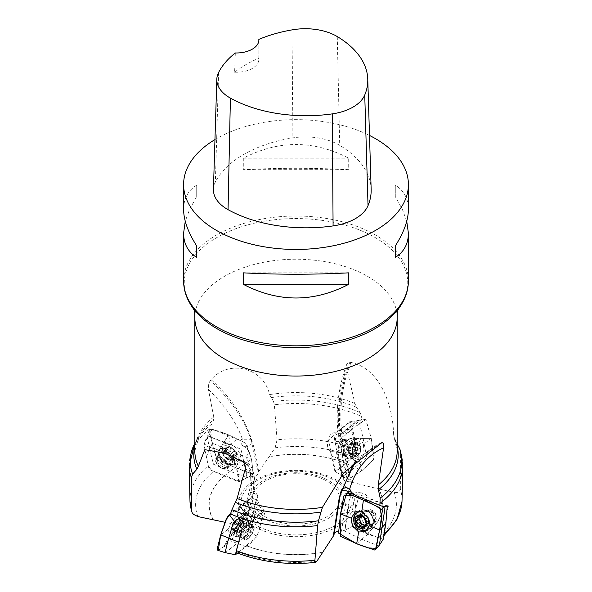 <?xml version="1.0" encoding="UTF-8"?>
<svg xmlns="http://www.w3.org/2000/svg" width="592" height="592" viewBox="0 0 592 592"><rect width="100%" height="100%" fill="white"/><g stroke="black" fill="none" stroke-linecap="round" stroke-linejoin="round"><path stroke-width="0.44" stroke-dasharray="2.96 2.22" d="M384.208 534.006A106.035 61.22 180 0 1 383.646 534.48L387.982 507.129M394.191 492.411A100.396 57.964 180 0 1 378.288 537.684L367.403 533.192A87.017 50.239 0 0 0 378.784 488.999L394.191 492.411C397.646 493.084 399.689 491.982 400.333 489.103A106.035 61.22 180 0 1 402.027 500.832M400.333 489.103L400.614 452.665A106.834 61.679 180 0 1 402.826 465.985M378.288 537.684L380.567 537.95L381.907 537.388L383.646 534.48M367.403 533.192L352.506 526.325L344.995 530.143L348.769 505.672L355.666 505.857L352.203 526.473M341.562 475.554L336.286 451.948L330.44 451.526L334.857 471.269L341.562 475.554L343.597 477.544L343.323 478.935L344.655 480.637L346.15 481.385L350.301 481.903L378.517 488.933A86.795 50.113 180 0 1 367.225 533.111M334.857 471.269L353.653 456.854L355.651 452.991L355.681 449.424L349.591 421.815L335.775 432.974L341.651 433.285L357.02 420.875L349.591 421.815M247.005 477.529L243.231 459.155L236.334 466.089L239.494 481.459L247.005 477.529L250.52 476.323C255.537 476.553 258.045 475.265 258.053 472.46L269.079 456.839A86.795 50.113 180 0 1 345.602 463.351M250.52 476.323L246.376 456.158C250.179 452.451 248.899 448.951 242.528 445.665A5.624 4.048 -11.6 0 0 242.935 445.85A5.624 4.048 -11.6 0 0 249.04 445.376A5.624 4.048 -11.6 0 0 251.615 441.055L258.119 472.705L251.304 440.056M239.494 481.459L213.505 471.188L210.567 469.123L208.354 465.564L203.84 444.081L223.169 452.059L229.985 445.043L208.48 436.171L203.84 444.081M250.438 532.119L255.714 512.879L261.56 520.42L257.143 536.515L250.438 532.119L248.403 530.062C249.025 527.035 246.783 525.592 241.699 525.726L225.256 522.336M255.714 512.879L254.205 508.942L248.403 530.062L254.701 507.448L255.751 501.394L256.795 499.796L250.978 497.731A5.365 1.732 -56.5 0 1 252.629 495.215L253.776 492.966C256.343 485.521 254.508 465.312 246.738 462.803L242.187 461.138M257.143 536.515L238.487 551.988L236.622 552.713M344.995 530.143L341.48 531.276L338.513 531.098M334.251 533.214L333.947 535.168M397.165 444.148L394.605 439.405L393.658 435.727C393.095 404.869 379.968 368.461 351.026 362.452L348.777 362.311L346.964 363.806L346.653 368.061A89.925 53.931 99.3 0 0 339.371 433.314L338.942 433.351A5.624 5.624 0 0 0 334.628 440.078A5.624 2.509 -12.6 0 0 341.532 441.07L338.232 434.609L338.942 433.351M357.02 420.875L362.119 418.855L360.069 412.528L356.465 407.266L354.904 403.492L346.653 368.061M360.069 412.528A105.79 61.08 0 0 0 273.541 401.443L269.582 394.598C263.625 367.499 228.564 358.922 211.107 379.694L209.76 381.537L208.665 384.571L208.421 389.381A89.925 45.503 40.9 0 1 242.387 439.227L250.742 439.234C244.755 420.024 231.287 400.481 210.33 380.612M208.48 436.171L212.143 429.096L211.818 424.138L213.586 419.943L213.749 416.975L208.421 389.381M400.044 449.602L400.614 452.665M189.973 500.832A106.035 61.22 180 0 1 208.354 465.564M345.728 463.255A87.017 50.239 0 0 0 269.182 456.684L275.095 447.789L277.086 439.789A106.035 61.22 180 0 1 355.681 449.424M277.086 439.789L274.348 404.773A106.834 61.679 180 0 1 361.645 416.509M273.541 401.443L274.348 404.773M214.963 139.571A112.406 64.898 180 0 1 369.504 135.45M183.594 209.339C183.683 198.623 188.056 190.543 196.714 185.096L196.714 196.566L189.669 209.279L185.259 221.26M406.741 221.26L402.331 209.279L395.286 196.566L395.286 185.096C403.944 190.543 408.317 198.623 408.406 209.339M348.71 169.675C313.568 167.839 278.432 167.839 243.29 169.675L243.29 158.205C278.432 139.986 313.568 139.986 348.71 158.205L348.71 169.675L243.29 169.675M213.431 189.307A47.774 27.58 180 0 1 215.37 182.003A112.406 64.898 180 0 1 292.093 137.988A47.774 27.58 180 0 1 339.712 145.351A112.406 64.898 180 0 1 371.154 189.233M258.845 40.611L258.8 58.275A109.616 63.285 0 0 0 234.617 72.209L235.32 52.962M234.617 72.209A22.481 12.98 0 0 0 258.867 59.267A22.481 12.98 0 0 0 258.8 58.275M243.29 158.205L348.71 158.205M395.286 196.566L395.286 185.096M348.71 272.845L243.29 272.845M196.714 185.096L196.714 196.566M349.813 362.223C340.333 387.59 337.344 413.179 340.837 438.99M350.301 481.903L341.532 441.07M362.119 418.855L344.537 433.048L341.022 434.18A5.365 3.219 99.3 0 0 339.371 433.314M343.597 477.544L337.795 451.637L336.286 451.948M341.266 441.07A7.023 4.211 99.3 0 0 338.335 448.573A7.023 4.211 99.3 0 0 341.503 454.138A7.023 4.211 99.3 0 0 344.011 453.339A7.023 4.211 99.3 0 0 346.949 445.835A7.023 4.211 99.3 0 0 343.782 440.27A7.023 4.211 99.3 0 0 341.266 441.07M330.44 451.526C324.564 447.715 328.064 432.123 334.643 432.782L335.775 432.974M335.99 437.88A5.624 2.509 -12.6 0 0 335.679 438.117A5.624 2.509 -12.6 0 0 334.628 440.078L335.523 444.074L335.242 440.522L335.99 437.88L341.022 434.18M337.795 451.637L337.018 450.423L335.523 444.074M341.651 433.285L344.537 433.048M357.768 455.596A7.023 4.211 -80.7 0 1 352.166 449.254A7.023 4.211 -80.7 0 1 359.24 443.541A7.023 4.211 -80.7 0 1 357.768 455.596M347.785 450.053L352.373 450.808L352.477 452.621A6.727 4.033 -80.7 0 1 353.298 445.961A6.727 4.033 -80.7 0 1 357.205 442.801A6.727 4.033 -80.7 0 1 360.306 446.309A6.727 4.033 -80.7 0 1 359.485 452.969A6.727 4.033 -80.7 0 1 355.57 456.129A6.727 4.033 -80.7 0 1 352.477 452.621L352.987 453.546L349.421 453.006A5.15 3.093 -80.7 0 1 348.407 448.507L347.785 450.053L348.399 452.791M348.059 439.937A9.694 5.816 -80.7 0 1 348.888 439.375A9.694 5.816 -80.7 0 1 351.53 438.842A9.694 5.816 -80.7 0 1 355.903 446.516A9.694 5.816 -80.7 0 1 351.848 456.876A9.694 5.816 -80.7 0 1 348.385 457.971A9.694 5.816 -80.7 0 1 346.054 456.624A9.694 5.816 -80.7 0 1 344.122 448.151A9.694 5.816 -80.7 0 1 348.059 439.937M356.954 457.712A9.694 5.816 -80.7 0 1 353.491 458.815A9.694 5.816 -80.7 0 1 349.324 448.299A9.694 5.816 -80.7 0 1 356.636 439.678A9.694 5.816 -80.7 0 1 361.009 447.411A9.694 5.816 -80.7 0 1 360.106 452.88A9.694 5.816 -80.7 0 1 356.954 457.712M348.17 446.923L352.758 447.67L354.031 445.029L349.31 444.178L348.17 446.923L348.407 448.507A5.15 3.093 99.3 0 1 350.501 444.163A5.15 3.093 -80.7 0 1 353.602 444.318A5.15 3.093 -80.7 0 1 354.608 448.817A5.15 3.093 -80.7 0 1 352.514 453.161A5.15 3.093 -80.7 0 1 349.421 453.006L350.568 455.315L352.514 453.161L353.705 453.146L354.845 450.401L354.608 448.817L355.23 447.271L354.815 444.451L353.602 444.318L352.455 442.009L350.501 444.163L349.443 444.274M351.278 442.794L355.866 443.549L357.205 442.801L357.753 443.645L353.165 442.89M351.278 442.905L355.814 443.652L354.083 445.199L349.709 444.474M348.229 446.967L352.765 447.715L352.388 450.756L347.852 450.009M355.23 447.271L359.818 448.026L360.306 446.309L359.211 445.288L359.64 445.258M353.143 443.001L357.679 443.741L357.768 444.999L358.87 445.413L354.556 444.599M355.163 447.315L359.699 448.063L358.759 449.802L359.485 452.969L358.16 453.798L353.579 453.043M351.737 454.53L356.325 455.285L355.57 456.129L354.438 455.189L349.85 454.434M353.528 452.976L358.064 453.724L356.68 453.849L356.28 455.167L351.744 454.419M349.872 454.323L354.408 455.07L353.135 453.331L348.821 452.621M359.433 451.156L354.845 450.401M359.211 445.288L354.623 444.533M251.363 440.204A5.624 5.624 0 0 1 251.615 441.055A5.624 4.048 -11.6 0 0 251.445 440.507L250.742 439.234M212.143 429.096L236.733 439.242L240.966 439.96A5.365 2.716 40.9 0 1 242.387 439.227M236.334 466.089L243.231 459.155M219.195 458.104A7.023 3.552 40.9 0 1 225.596 462.485A7.023 3.552 40.9 0 1 226.795 467.895A7.023 3.552 40.9 0 1 222.466 468.072A7.023 3.552 40.9 0 1 216.916 463.484A7.023 3.552 40.9 0 1 216.176 458.696A7.023 3.552 40.9 0 1 219.195 458.104M236.578 465.874C241.188 462.026 229.274 449.75 223.169 452.059M229.985 445.043L236.733 439.242M242.528 445.665L240.863 442.957L240.966 439.96M232.301 456.721A7.023 3.552 -139.1 0 0 235.779 451.6A7.023 3.552 -139.1 0 0 225.878 447.508A7.023 3.552 -139.1 0 0 232.301 456.721M232.382 456.883L235.668 453.095L236.785 454.197A6.727 3.404 -139.1 0 0 233.241 449.113A6.727 3.404 -139.1 0 0 227.772 446.856A6.727 3.404 -139.1 0 0 225.848 449.683A6.727 3.404 -139.1 0 0 229.393 454.774A6.727 3.404 -139.1 0 0 234.869 457.031A6.727 3.404 -139.1 0 0 236.785 454.197L232.826 459.007L231.82 459.222A5.15 2.605 -139.1 0 0 231.095 455.722L232.382 456.883L233.218 458.978L232.826 459.007M225.36 450.667A9.694 4.906 -139.1 0 0 219.388 450.912A9.694 4.906 -139.1 0 0 218.729 452.54A9.694 4.906 -139.1 0 0 228.068 463.847A9.694 4.906 -139.1 0 0 232.523 464.483A9.694 4.906 -139.1 0 0 234.047 463.603A9.694 4.906 -139.1 0 0 233.019 457.002A9.694 4.906 -139.1 0 0 225.36 450.667M231.724 459.629A9.694 4.906 -139.1 0 0 237.695 459.385A9.694 4.906 -139.1 0 0 237.621 454.456A9.694 4.906 -139.1 0 0 227.927 446.065A9.694 4.906 -139.1 0 0 223.036 446.694A9.694 4.906 -139.1 0 0 224.065 453.302A9.694 4.906 -139.1 0 0 231.724 459.629M230.717 454.493L233.995 450.704L233.241 449.113L231.568 448.729L228.312 452.473L230.732 454.478L231.095 455.722A5.15 2.605 40.9 0 0 227.106 452.473A5.15 2.605 -139.1 0 0 223.835 452.725A5.15 2.605 -139.1 0 0 224.553 456.225A5.15 2.605 -139.1 0 0 228.549 459.473A5.15 2.605 -139.1 0 0 231.82 459.222L231.96 460.835L227.343 459.473L224.923 457.468L224.553 456.225L223.265 455.063L222.437 452.969L223.835 452.725L223.695 451.111L228.29 452.517M225.722 451.452L229 447.663L227.224 447.056M225.774 451.541L229.015 447.789L231.509 448.825L228.246 452.606M233.921 450.786L230.673 454.538L233.921 450.786L235.542 453.102L232.293 456.854M227.772 446.856L223.732 451.607M225.848 449.683L226.107 449.15L226.551 451.274L223.265 455.063M223.798 451.689L227.039 447.944L222.925 452.984M223.776 452.799L226.758 449.358L226.166 449.232M223.354 455.093L226.603 451.348L228.216 453.672L230.643 455.648L227.365 459.436M229.933 460.495L233.211 456.706L234.869 457.031L235.202 456.55L231.923 460.339M227.387 459.377L230.628 455.625L233.122 456.661L229.881 460.406M234.869 457.031L235.202 456.55M236.785 454.197L236.104 455.226M232.73 458.963L235.971 455.218L234.854 455.707L235.098 456.506L231.857 460.258M226.107 449.15L222.829 452.939M241.699 525.726L250.468 492.522L251.163 491.256L252.451 490.864L253.346 491.271L253.776 492.966M229.881 515.676L247.463 501.483L250.978 497.731M242.409 528.227L256.225 517.075L250.349 509.512L234.98 521.929M247.989 538.246A7.023 2.264 -56.5 0 1 245.48 539.105A7.023 2.264 -56.5 0 1 247.471 531.993A7.023 2.264 -56.5 0 1 253.235 527.383A7.023 2.264 -56.5 0 1 252.599 532.134A7.023 2.264 -56.5 0 1 247.989 538.246M261.56 520.42C264.158 515.958 265.09 512.894 264.358 511.214C262.811 510.001 260.103 511.954 256.225 517.075M254.205 508.942L254.701 507.448M250.349 509.512L247.463 501.483M234.232 529.152A7.023 2.264 123.5 0 0 239.664 520.96A7.023 2.264 123.5 0 0 237.155 519.014A7.023 2.264 123.5 0 0 231.487 527.583A7.023 2.264 123.5 0 0 234.232 529.152M244.215 523.506L239.627 520.472L239.523 520.997A6.727 2.168 123.5 0 0 239.671 520.331A6.727 2.168 123.5 0 0 238.702 518.429A6.727 2.168 123.5 0 0 234.795 521.589A6.727 2.168 123.5 0 0 231.694 527.309A6.727 2.168 123.5 0 0 232.515 529.877A6.727 2.168 123.5 0 0 233.677 529.389A6.727 2.168 123.5 0 0 236.43 526.717A6.727 2.168 123.5 0 0 239.523 520.997L239.013 522.706L243.601 525.74L242.579 527.117A5.15 1.658 123.5 0 0 243.601 524.453A5.15 1.658 123.5 0 0 243.593 523.454L244.429 523.424L243.601 525.74M243.941 521.508A9.694 3.123 123.5 0 0 237.577 529.944A9.694 3.123 123.5 0 0 236.696 536.493A9.694 3.123 123.5 0 0 237.311 536.678A9.694 3.123 123.5 0 0 240.152 535.309A9.694 3.123 123.5 0 0 246.102 527.687A9.694 3.123 123.5 0 0 247.796 520.819A9.694 3.123 123.5 0 0 247.389 520.324A9.694 3.123 123.5 0 0 243.941 521.508M235.046 531.934A9.694 3.123 123.5 0 0 241.41 523.498A9.694 3.123 123.5 0 0 242.291 516.949A9.694 3.123 123.5 0 0 240.618 517.001A9.694 3.123 123.5 0 0 234.336 523.306A9.694 3.123 123.5 0 0 230.991 531.564A9.694 3.123 123.5 0 0 231.59 533.118A9.694 3.123 123.5 0 0 235.046 531.934M243.83 522.299L238.702 518.429L237.969 519.428L242.557 522.462L243.845 521.7L243.593 523.454A5.15 1.658 -56.5 0 0 241.499 523.713A5.15 1.658 123.5 0 0 238.398 527.642A5.15 1.658 123.5 0 0 237.392 531.313A5.15 1.658 123.5 0 0 239.013 531.394A5.15 1.658 123.5 0 0 239.486 531.046A5.15 1.658 123.5 0 0 242.579 527.117L240.285 530.876L238.421 532.304L237.133 533.059L237.392 531.313L236.556 531.335L238.835 526.332L242.557 522.462M240.722 523.942L236.134 520.908L234.795 521.589L234.247 523.298L238.835 526.332M242.513 522.558L237.977 519.554L236.186 520.997L240.722 523.994M240.766 524.061L236.186 520.997M243.771 522.396L239.235 519.399L239.612 520.568L244.148 523.565M243.734 523.661L239.612 520.568M237.377 529.026L232.789 525.992L231.694 527.309L232.182 528.219L236.77 531.253M238.857 526.369L234.321 523.365L232.908 525.977L237.444 528.982M231.731 528.131L232.182 528.219M236.837 531.194L232.878 528.234L233.218 528.797L232.515 529.877L233.84 529.27L238.421 532.304M240.263 530.817L235.675 527.783L236.43 526.717L237.562 525.393L242.15 528.427M238.472 532.208L233.936 529.204L235.771 527.761L240.256 530.765M243.541 525.785L238.998 522.78L237.592 525.393L242.128 528.397M232.567 529.426L237.155 532.46M381.67 442.749L377.407 444.518L354.49 463.173M388.16 505.968L368.831 497.983L362.015 497.754L383.52 506.634M341.48 531.276L345.624 504.421L348.769 505.672M370.895 523.89A7.023 5.506 -114.7 0 0 373.448 523.535A7.023 5.506 -114.7 0 0 375.513 514.855A7.023 5.506 -114.7 0 0 367.58 510.77A7.023 5.506 -114.7 0 0 364.813 517.119A7.023 5.506 -114.7 0 0 369.534 523.513A7.023 5.506 -114.7 0 0 370.895 523.89M355.666 505.857C353.276 497.791 355.267 493.484 361.616 492.936L365.523 494.52L368.831 497.983M345.624 504.421L343.256 499.078M344.174 495.349L345.698 493.854M362.015 497.754L355.267 495.289M366.64 510.778A9.694 7.592 65.3 0 1 367.528 511.207A9.694 7.592 65.3 0 1 373.086 523.291A9.694 7.592 65.3 0 1 369.334 528.367A9.694 7.592 65.3 0 1 363.932 528.338A9.694 7.592 65.3 0 1 357.413 519.517A9.694 7.592 65.3 0 1 361.231 510.748A9.694 7.592 65.3 0 1 366.64 510.778M363.185 512.539A9.694 7.592 65.3 0 1 369.253 525.689M360.321 516.698L359.3 516.661L358.796 517.393M356.332 518.185L359.618 516.675M359.929 515.351L361.283 514.729L360.913 516.231A5.15 4.04 -114.7 0 1 364.894 515.403A5.15 4.04 65.3 0 1 368.165 519.236A5.15 4.04 65.3 0 1 367.447 523.898A5.15 4.04 65.3 0 1 364.694 525.037M364.376 525.378L364.635 525.918L366.492 526.34L367.447 523.898L369.053 523.476L369.171 520.627L368.165 519.236L368.268 517.615L366.396 515.173L364.894 515.403L363.71 514.226L361.853 513.797L361.283 514.729M358.789 526.362L362.067 524.852L358.878 526.266M361.594 524.956L362.067 524.852M363.88 526.266L364.635 525.918M363.784 526.917L367.062 525.407M365.9 524.764L368.735 523.461M365.893 522.129L369.171 520.627M364.99 519.125L368.268 517.615M363.185 516.705L366.278 515.284M360.432 515.736L363.71 514.226M338.964 430.761L349.058 422.74L351.7 429.91L356.821 454.279L346.32 463.647L335.516 471.528L328.456 440.13L338.964 430.761L346.401 429.711L358.079 420.416L358.937 420.683L363.14 438.406L366.663 457.401L354.823 467.317L361.986 470.603L354.83 467.317C350.634 471.232 346.453 474.244 342.287 476.345L338.091 458.622L334.561 439.627L346.401 429.711L352.588 428.623L365.123 419.521L366.071 420.046L371.265 438.324L373.545 459.895L361.986 470.603L359.24 459.303L362.97 453.457L363.547 444.34L371.265 438.324L363.148 438.406L371.265 438.324L374.203 458.785L361.986 470.603L348.14 479.49L343.301 460.902L339.601 440.307L352.588 428.615L365.656 419.61L371.265 438.324M344.181 454.079A7.866 4.721 99.3 0 0 347.467 445.672A7.866 4.721 99.3 0 0 343.915 439.442A7.866 4.721 99.3 0 0 341.103 440.33A7.866 4.721 99.3 0 0 337.817 448.736A7.866 4.721 99.3 0 0 341.362 454.967A7.866 4.721 99.3 0 0 344.181 454.079M363.547 444.34L360.513 439.234L358.523 438.554L354.889 439.849L351.16 445.695L350.582 454.804L343.301 460.902L339.771 439.116L352.588 428.615L346.409 429.711M354.889 439.849L352.603 428.704M343.301 460.902L338.091 458.63L343.301 460.902C344.011 467.243 345.328 473.267 347.245 478.972L342.287 476.345M361.986 470.603L347.748 479.313M350.582 454.804L353.616 459.917L354.919 460.487L359.24 459.303M218.855 450.497L203.87 445.191L209.072 469.352L224.116 476.094L238.783 481.755L236.8 469.619L233.899 457.246L218.855 450.497L224.176 442.076L207.089 435.682L203.87 445.191M222.585 468.642A7.866 3.981 40.9 0 1 216.369 463.506A7.866 3.981 40.9 0 1 215.54 458.149A7.866 3.981 40.9 0 1 220.387 457.949A7.866 3.981 40.9 0 1 226.603 463.085A7.866 3.981 40.9 0 1 227.432 468.45A7.866 3.981 40.9 0 1 222.585 468.642M230.199 471.343L235.313 467.547L230.199 471.343M209.59 429.481C209.827 433.988 210.767 438.539 212.402 443.127C213.209 448.388 214.918 454.16 217.516 460.443L235.32 467.539L233.359 458.955L227.01 454.626L222.74 447.648L212.402 443.127L209.672 449.476L213.49 464.239L230.192 471.35L247.278 477.751L244.696 463.943L240.877 449.187L224.176 442.076L228.593 434.861L218.833 431.057L209.59 429.481L207 435.83M207.089 435.682L209.672 449.483L212.402 443.134M222.74 447.648L223.236 444.274L223.954 443.586L230.244 443.815L236.593 448.144L240.863 455.13L251.511 459.274L245.502 443.001L228.601 434.861L224.183 442.069M230.244 443.815L228.601 434.861M251.511 459.274L244.711 463.936L251.511 459.274L253.428 473.963C248.536 472.764 242.498 470.625 235.32 467.539M238.776 481.755L247.278 477.751M247.13 477.885L253.428 473.963M240.863 455.13L239.649 459.185L233.359 458.955M227.432 468.45L229.859 465.645A7.866 3.981 -139.1 0 0 229.023 460.287A7.866 3.981 -139.1 0 0 222.807 455.152A7.866 3.981 -139.1 0 0 217.96 455.344A7.866 3.981 -139.1 0 0 221.304 463.506A7.866 3.981 -139.1 0 0 229.859 465.645L230.747 464.816A9.812 4.965 -139.1 0 0 234.18 459.422A9.812 4.965 -139.1 0 0 225.212 450.734A9.812 4.965 -139.1 0 0 218.655 454.345A9.812 4.965 -139.1 0 0 230.747 464.816L235.468 463.358A10.619 5.372 -139.1 0 0 234.602 456.129A10.619 5.372 -139.1 0 0 226.107 449.032A10.619 5.372 -139.1 0 0 219.425 449.469A10.619 5.372 -139.1 0 0 224.072 460.31A10.619 5.372 -139.1 0 0 235.468 463.358L239.649 459.185M237.658 553.12L245.68 546.645C253.605 542.272 259.496 533.784 260.31 524.401L263.551 511.851L253.036 519.843L242.15 529.152M247.819 538.846A7.866 2.538 -56.5 0 1 245.021 539.808A7.866 2.538 -56.5 0 1 245.732 534.487A7.866 2.538 -56.5 0 1 250.897 527.642A7.866 2.538 -56.5 0 1 253.702 526.68A7.866 2.538 -56.5 0 1 252.984 532.001A7.866 2.538 -56.5 0 1 247.819 538.846M225.337 552.676L237.177 543.301L230.014 540.674L237.17 543.301L249.713 532.6L253.909 517.859C255.655 512.369 256.832 507.507 257.439 503.274L234.617 521.508M218.455 550.523L224.412 546.238L224.805 545.136L230.014 540.674L232.76 531.638L228.867 533.044L235.031 536.5A10.619 3.419 123.5 0 0 243.675 529.485A10.619 3.419 123.5 0 0 246.746 518.792A10.619 3.419 123.5 0 0 242.898 520.042A10.619 3.419 123.5 0 0 235.875 529.389A10.619 3.419 123.5 0 0 235.031 536.5L238.014 536.826A9.812 3.16 123.5 0 0 244.866 530.277A9.812 3.16 123.5 0 0 248.211 521.404A9.812 3.16 123.5 0 0 244.148 521.545A9.812 3.16 123.5 0 0 237.089 531.461A9.812 3.16 123.5 0 0 238.014 536.826L241.632 537.566A7.866 2.538 123.5 0 0 248.085 532.4A7.866 2.538 123.5 0 0 250.312 524.438A7.866 2.538 123.5 0 0 247.508 525.4A7.866 2.538 123.5 0 0 242.343 532.252A7.866 2.538 123.5 0 0 241.632 537.566L245.021 539.808M229.03 533.118L228.453 528.937L220.735 534.85L228.852 538.084M228.453 528.937L231.487 522.425L237.111 515.78L240.84 514.293L241.418 518.474L248.699 512.272L252.229 497.428L239.412 506.449L245.591 512.642L239.412 506.449L230.288 514.1L248.011 500.862L249.276 510.03L224.819 545.106L227.232 540.244L224.412 546.238M237.111 515.78L239.412 506.449M263.551 511.851L257.439 503.274M257.661 503.355L252.229 497.428M248.699 512.272L253.909 517.859L248.699 512.272C247.989 517.526 246.672 522.81 244.755 528.131L230.014 540.674M241.418 518.474L238.384 524.986L232.76 531.638M383.246 539.238L367.884 534.199L353.335 527.731L355.2 510.829L359.144 494.431L387.301 506.116M369.415 524.275A7.866 6.164 -114.7 0 0 373.804 524.305A7.866 6.164 -114.7 0 0 376.904 517.186A7.866 6.164 -114.7 0 0 371.613 510.03A7.866 6.164 -114.7 0 0 367.225 510.001A7.866 6.164 -114.7 0 0 364.124 517.119A7.866 6.164 -114.7 0 0 369.415 524.275M356.68 543.737L361.801 539.275L356.687 543.73M379.169 545.447L378.51 545.839L361.808 539.268L344.722 531.202L347.304 512.546C347.911 505.686 349.184 499.411 351.123 493.713L351.567 493.669M379.598 530.04L382.328 527.006M355.022 494.993L382.129 506.182M340.489 513.893L347.289 512.546L340.489 513.893M212.402 443.127L216.783 459.37L235.32 467.539L253.095 474.155L251.511 459.274L246.575 443.667L228.601 434.861L210.271 428.882L212.402 443.127M217.308 548.481L217.242 549.05M217.308 549.517L217.723 550.19M218.108 550.434L224.368 546.335M227.868 516.157L227.395 516.646M376.268 547.637L376.098 548.303M343.804 496.362L344.033 495.63M379.317 507.455L379.975 507.81M343.116 522.477A57.417 33.145 0 0 0 329.1 476.449A57.417 33.145 0 0 0 249.299 484.249A57.417 33.145 0 0 0 262.9 530.617A57.417 33.145 0 0 0 343.116 522.477M213.483 520.02A86.795 50.113 180 0 1 224.775 475.842M322.921 552.114A86.795 50.113 180 0 1 246.398 545.595M194.835 317.63A101.165 58.408 180 0 1 296 259.222A101.165 58.408 180 0 1 397.165 317.63M394.605 439.405L397.165 450.986A101.165 58.408 0 0 0 393.658 435.727M354.904 403.492A101.165 58.408 0 0 0 269.582 394.598M213.749 416.975A101.165 58.408 0 0 0 194.835 450.986L199.46 435.46A102.216 59.015 180 0 1 213.586 419.943M395.123 440.441A102.216 59.015 180 0 1 397.165 446.427M316.905 561.172A100.396 57.964 180 0 1 238.487 551.988M246.272 545.706A87.017 50.239 0 0 0 322.818 552.269M189.174 465.985A106.834 61.679 180 0 1 211.714 427.269M197.809 516.55A100.396 57.964 180 0 1 213.712 471.276M224.597 475.768A87.017 50.239 0 0 0 213.216 519.961M211.818 424.138A105.79 61.08 0 0 0 196.085 441.055A105.79 61.08 0 0 0 194.835 443.275L199.46 435.46A102.216 59.015 180 0 0 194.835 446.427M275.095 447.789A100.396 57.964 180 0 1 353.513 456.972M271.047 397.624A102.216 59.015 180 0 1 356.465 407.266M331.498 513.56A43.638 25.197 180 0 1 256.269 509.32A43.638 25.197 180 0 1 300.233 473.829A43.638 25.197 180 0 1 331.498 513.56M258.46 483.886A46.154 26.647 0 0 0 269.153 521.064A46.154 26.647 0 0 0 333.54 514.885A46.154 26.647 0 0 0 322.847 477.714A46.154 26.647 0 0 0 258.46 483.886M251.163 484.537A55.123 31.827 180 0 1 346.187 489.887A55.123 31.827 180 0 1 290.65 534.724A55.123 31.827 180 0 1 251.163 484.537M183.594 280.919A112.406 64.898 180 0 1 296 216.021A112.406 64.898 180 0 1 408.406 280.919M192.504 307.411A111.747 64.513 180 0 1 296 218.566A111.747 64.513 180 0 1 399.496 307.411M337.27 36.571L339.712 145.351M218.626 72.416L215.37 182.003M293.025 29.726L292.093 137.988M351.456 482.265C342.021 447.219 333.451 405.794 351.026 362.452M346.697 440.692A8.532 5.113 99.3 0 0 343.227 447.922A8.532 5.113 99.3 0 0 344.929 455.374A8.532 5.113 99.3 0 0 350.035 455.596A8.532 5.113 99.3 0 0 353.431 444.688A8.532 5.113 99.3 0 0 347.43 440.196A8.532 5.113 99.3 0 0 346.697 440.692M345.299 453.553A7.023 4.211 -80.7 0 1 342.79 454.345A7.023 4.211 -80.7 0 1 339.771 446.731A7.023 4.211 -80.7 0 1 345.069 440.485A7.023 4.211 -80.7 0 1 348.237 446.05A7.023 4.211 -80.7 0 1 345.299 453.553M353.002 453.472L348.459 452.725M359.329 451.104L354.793 450.357M354.023 445.095L349.487 444.348M211.107 379.694C247.36 412.254 254.745 444.466 258.645 471.817M224.383 452.769A8.532 4.314 40.9 0 1 231.783 459.459A8.532 4.314 40.9 0 1 230.688 464.927A8.532 4.314 40.9 0 1 226.773 464.372A8.532 4.314 40.9 0 1 218.552 454.419A8.532 4.314 40.9 0 1 224.383 452.769M223.384 467.014A7.023 3.552 -139.1 0 0 227.713 466.836A7.023 3.552 -139.1 0 0 224.731 459.547A7.023 3.552 -139.1 0 0 217.094 457.638A7.023 3.552 -139.1 0 0 217.841 462.419A7.023 3.552 -139.1 0 0 223.384 467.014M231.509 448.825L228.268 452.569M245.347 469.182A89.925 28.986 -56.5 0 1 252.629 495.215M251.163 491.256L252.34 473.378L246.738 462.803L243.815 461.242L250.364 469.338L250.934 484.493L240.544 525.4M240.974 460.472L243.815 461.242L225.219 453.442M256.01 499.618A5.624 3.789 15.4 0 0 256.321 499.396A5.624 3.789 15.4 0 0 257.305 497.946A5.624 3.789 15.4 0 0 250.468 492.522M245.303 523.387A8.532 2.753 -56.5 0 1 248.699 522.78A8.532 2.753 -56.5 0 1 247.212 528.826A8.532 2.753 -56.5 0 1 241.965 535.531A8.532 2.753 -56.5 0 1 239.471 536.737A8.532 2.753 -56.5 0 1 239.383 531.512A8.532 2.753 -56.5 0 1 245.303 523.387M246.701 537.395A7.023 2.264 123.5 0 0 251.311 531.283A7.023 2.264 123.5 0 0 251.948 526.532A7.023 2.264 123.5 0 0 246.183 531.15A7.023 2.264 123.5 0 0 244.2 538.254A7.023 2.264 123.5 0 0 246.701 537.395M232.671 529.366L237.207 532.363M380.893 443.23L359.189 457.283L353.224 464.224M341.11 491.345A5.624 2.25 8.8 0 0 340.341 492.263A5.624 2.25 8.8 0 0 340.555 493.077M367.617 511.31A8.532 6.682 -114.7 0 0 359.485 516.172A8.532 6.682 -114.7 0 0 365.227 526.762A8.532 6.682 -114.7 0 0 373.286 522.322A8.532 6.682 -114.7 0 0 368.394 511.688A8.532 6.682 -114.7 0 0 367.617 511.31M368.616 523.935A7.023 5.506 65.3 0 1 363.895 517.541A7.023 5.506 65.3 0 1 366.663 511.192A7.023 5.506 65.3 0 1 374.595 515.277A7.023 5.506 65.3 0 1 372.531 523.957A7.023 5.506 65.3 0 1 368.616 523.935M356.458 518.222L359.707 516.727M360.062 515.417L361.327 514.833M363.939 526.118L364.613 525.807M365.96 524.645L368.646 523.409M363.777 526.791L367.025 525.304M364.961 519.169L368.202 517.674M365.834 522.085L369.075 520.597M360.491 515.824L363.732 514.33M363.259 516.727L366.226 515.366M363.14 438.406L353.594 438.361M346.32 463.647L354.823 467.317M338.091 458.622L331.69 456.047M349.102 439.338A10.619 6.371 -80.7 0 1 352.566 438.087A10.619 6.371 -80.7 0 1 357.464 449.639A10.619 6.371 -80.7 0 1 349.125 459.015A10.619 6.371 -80.7 0 1 344.662 450.401A10.619 6.371 -80.7 0 1 349.102 439.338M344.492 440.892A7.866 4.721 -80.7 0 1 347.304 439.997A7.866 4.721 -80.7 0 1 350.686 448.529A7.866 4.721 -80.7 0 1 344.751 455.522A7.866 4.721 -80.7 0 1 341.207 449.291A7.866 4.721 -80.7 0 1 344.492 440.892M347.852 439.804A9.812 5.883 -80.7 0 1 355.385 443.356A9.812 5.883 -80.7 0 1 352.233 456.462A9.812 5.883 -80.7 0 1 344.403 454.182A9.812 5.883 -80.7 0 1 346.542 441.158A9.812 5.883 -80.7 0 1 347.852 439.804M209.672 449.483L206.171 456.972M224.116 476.094L230.192 471.35M244.696 463.943L236.8 469.619M245.68 546.645L237.177 543.301M245.599 512.642L253.036 519.843M253.909 517.859L260.31 524.401M367.884 534.199L361.808 539.268M367.824 500.277L373.145 500.107M347.304 512.546L355.2 510.829M358.619 511.148A10.619 8.318 65.3 0 1 360.661 510.045A10.619 8.318 65.3 0 1 365.893 510.348A10.619 8.318 65.3 0 1 372.953 519.554A10.619 8.318 65.3 0 1 369.497 529.263A10.619 8.318 65.3 0 1 367.329 530.092M365.36 530.188A10.619 8.318 65.3 0 1 356.85 523.439A10.619 8.318 65.3 0 1 357.265 512.583M369.193 511.14A7.866 6.164 65.3 0 1 374.477 518.303A7.866 6.164 65.3 0 1 371.376 525.415A7.866 6.164 65.3 0 1 362.489 520.842A7.866 6.164 65.3 0 1 364.805 511.118A7.866 6.164 65.3 0 1 369.193 511.14M366.788 510.615A9.812 7.689 65.3 0 1 371.643 526.799A9.812 7.689 65.3 0 1 357.812 521.086A9.812 7.689 65.3 0 1 366.788 510.615M382.166 537.196L383.949 535.656M258.867 39.997L258.867 59.267M346.734 364.309C338.321 387.375 335.472 410.744 338.195 434.41M336.722 449.446L343.323 478.935M334.643 432.782L344.204 433.026M341.503 454.138L344.929 455.374L346.054 456.624M343.782 440.27L347.43 440.196L348.888 439.375M356.636 439.678L351.53 438.842M353.491 458.815L348.385 457.971M360.106 452.88A15.74 15.74 0 0 0 361.009 447.411M348.2 452.873L352.862 453.635M357.686 453.568L353.313 452.843M355.422 456.114L350.568 455.315M358.352 453.909L353.705 453.146M358.515 445.413L354.201 444.703M359.477 445.221L354.815 444.451M357.309 442.809L352.455 442.009M353.957 444.94L349.31 444.178M226.795 467.895L230.688 464.927L232.523 464.483M216.176 458.696L218.552 454.419L218.729 452.54M223.036 446.694L219.388 450.912M237.695 459.385L234.047 463.603M237.621 454.456A15.74 15.74 0 0 0 227.927 446.065M233.218 458.978L236.593 455.085M231.872 459.148L234.854 455.707M230.628 455.625L227.409 459.34M235.35 456.913L231.96 460.835M230.636 455.67L227.343 459.473M225.811 449.069L222.437 452.969M227.084 447.197L223.695 451.111M231.605 448.669L228.312 452.473M234.018 450.682L230.732 454.478M252.444 490.864A5.624 5.624 0 0 1 257.305 497.946L256.795 499.803M264.358 511.214L256.795 499.759M253.235 527.383L248.699 522.78L247.796 520.819M245.48 539.105L239.471 536.737L237.311 536.678M231.59 533.118L236.696 536.493M242.291 516.949L247.389 520.324M231.487 527.583A15.74 15.74 0 0 0 230.991 531.564M240.618 517.001A15.74 15.74 0 0 0 237.155 519.014M234.698 528.737L233.677 529.389M244.429 523.424L239.738 520.331M239.013 531.394L242.838 528.937L243.601 524.453M235.771 527.761L240.219 530.698M235.66 527.82L240.285 530.876M233.019 528.308L237.251 531.105M232.338 529.892L237.133 533.059M231.872 528.234L236.556 531.335M236.067 520.827L240.692 523.883M239.057 518.533L243.845 521.7M381.803 442.69L377.4 444.511L359.189 457.283L343.515 473.097M351.345 491.745A5.624 5.624 0 0 0 340.341 492.263L333.873 534.176M361.616 492.936L351.049 491.612M367.58 510.77L366.663 511.192L368.394 511.688L367.528 511.207M373.448 523.535L372.531 523.957L373.286 522.322L373.086 523.291M368.135 528.915L369.334 528.367M360.047 511.296L361.231 510.748M359.3 516.661L355.955 518.2M358.634 526.488L361.949 524.963M366.063 524.349L368.024 523.446M363.044 527.923L366.492 526.34M365.708 525.015L369.053 523.476M362.889 516.964L366.048 515.506M363.088 516.698L366.396 515.173M358.404 515.38L361.853 513.797M358.079 420.416L349.058 422.74M365.123 419.521L358.212 420.394M342.435 476.479L335.516 471.535M341.362 454.967L345.24 455.707L344.403 454.182C346.083 457.535 347.659 459.148 349.125 459.015L354.911 460.495M343.915 439.442L347.822 439.982L346.542 441.158L348.037 439.619L352.566 438.087L358.523 438.539M215.54 458.149L218.655 454.345L219.425 449.469L223.236 444.274M253.702 526.68L250.312 524.438L246.746 518.792L241.151 514.463M353.979 493.913L359.152 494.409M365.538 531.653L370.814 528.256L372.287 526.384L373.404 523.269L372.657 516.831L368.224 511.281L366.463 510.341L360.661 510.045L356.266 511.495M367.225 510.001L364.805 511.118L367.558 511.273C370.081 511.666 372.028 514.951 373.404 521.123L371.376 525.415L373.804 524.305"/><path stroke-width="0.89" d="M387.982 507.129L388.16 505.968L383.52 506.634L379.857 505.442L380.182 498.116L378.414 489.762L378.251 484.989A101.165 58.408 0 0 0 378.295 484.959A101.165 58.408 0 0 0 397.165 450.986L397.165 317.63A101.165 58.408 180 0 1 378.295 351.611A101.165 58.408 180 0 1 265.098 373.249A101.165 58.408 180 0 1 194.835 317.63L194.835 450.986A101.165 58.408 0 0 0 198.342 466.237L204.825 449.668L224.472 453.132L242.875 461.656L244.777 464.128L245.569 467.872L237.096 498.471A101.165 58.408 0 0 0 322.418 507.366L343.515 473.097L381.803 442.69M380.286 503.067A106.834 61.679 180 0 0 402.826 465.985L402.027 500.832A106.035 61.22 180 0 1 402.005 501.483A106.035 61.22 180 0 1 384.208 534.006M225.256 522.336L197.809 516.55L193.451 514.322L192.193 512.746L191.667 510.948A106.035 61.22 180 0 1 189.995 501.483A106.035 61.22 180 0 1 189.973 500.832L189.174 465.985A106.834 61.679 180 0 0 191.386 477.67L191.667 510.948M354.49 463.173L340.555 493.077L333.947 535.168L316.905 561.172L315.344 562.356L314.914 560.261A106.035 61.22 180 0 1 236.319 550.627L242.409 528.227L234.98 521.929L229.881 515.676L231.931 509.734L237.096 498.471M338.513 531.098L336.53 531.557L334.251 533.214M381.67 442.749C383.416 442.55 384.053 444.252 383.579 447.863A89.925 70.448 -114.7 0 0 349.613 489.303C346.268 486.809 343.478 487.371 341.258 491.012M378.251 484.989L383.579 447.863M380.182 498.116A105.79 61.08 0 0 0 399.378 448.166L397.165 444.148M399.378 448.166L400.044 449.602M314.914 560.261L317.652 525.57A106.834 61.679 180 0 1 230.355 513.834M315.58 562.4C287.113 565.316 260.798 562.089 236.622 552.713L236.319 550.627M231.931 509.734A105.79 61.08 0 0 0 318.459 520.812L322.418 507.366M318.459 520.812L317.652 525.57M189.174 465.985L194.835 443.253A105.79 61.08 0 0 0 192.622 474.096L196.877 469.256L198.342 466.237M192.622 474.096L191.386 477.67M369.504 135.45A112.406 64.898 180 0 1 375.483 138.661A112.406 64.898 180 0 1 408.406 184.549A112.406 64.898 180 0 1 387.434 222.296A112.406 64.898 180 0 1 261.664 246.346A112.406 64.898 180 0 1 183.594 184.549A112.406 64.898 180 0 1 214.963 139.571M185.259 221.26L183.594 233.189C183.683 243.904 188.056 251.985 196.714 257.431L196.714 245.954C188.056 232.345 183.683 220.143 183.594 209.339L183.594 184.549M243.29 284.323C278.432 302.542 313.568 302.542 348.71 284.323L348.71 272.845C313.568 274.688 278.432 274.688 243.29 272.845L243.29 284.323L348.71 284.323M408.406 184.549L408.406 209.339C408.317 220.143 403.944 232.345 395.286 245.954L395.286 257.431C403.944 251.985 408.317 243.904 408.406 233.189L406.741 221.26M258.845 39.405A109.017 62.944 180 0 1 293.025 29.726A44.385 25.626 180 0 1 337.27 36.571A109.017 62.944 180 0 1 367.765 79.128L371.154 189.233A112.406 64.898 180 0 1 368.032 205.616A47.774 27.58 180 0 1 333.089 225.915A112.406 64.898 180 0 1 228.053 209.664A47.774 27.58 180 0 1 213.431 189.307L216.82 79.21A44.385 25.626 180 0 1 218.626 72.416A109.017 62.944 180 0 1 235.32 52.962A22.481 12.98 180 0 0 258.867 39.997A22.481 12.98 180 0 0 258.845 39.405L258.845 40.611M367.765 79.128A109.017 62.944 180 0 1 364.739 95.023A44.385 25.626 180 0 1 332.275 113.879A109.017 62.944 180 0 1 230.406 98.117A44.385 25.626 180 0 1 216.82 79.21M395.286 245.954L395.286 257.431M196.714 257.431L196.714 245.954M379.857 505.442L355.267 495.289L351.034 491.952A5.365 4.203 -114.7 0 0 349.613 489.303M345.698 493.854L349.472 491.841A5.624 2.25 8.8 0 0 349.065 491.663A5.624 2.25 8.8 0 0 341.11 491.345M343.256 499.078L343.182 497.391L344.174 495.349M349.472 491.841L351.034 491.952M359.699 528.034A7.023 5.506 65.3 0 1 356.221 516.453A7.023 5.506 65.3 0 1 366.122 520.538A7.023 5.506 65.3 0 1 359.699 528.034M358.449 515.366L357.923 517.608L356.332 518.185L355.215 519.413A6.727 5.269 65.3 0 1 358.759 515.269A6.727 5.269 65.3 0 1 364.228 517.534A6.727 5.269 65.3 0 1 366.152 523.935A6.727 5.269 65.3 0 1 362.607 528.079A6.727 5.269 65.3 0 1 357.131 525.822A6.727 5.269 65.3 0 1 355.215 519.413L357.205 522.277L356.902 523.957L360.143 522.462L361.594 524.956M369.253 525.689A9.694 7.592 65.3 0 1 365.686 530.047A9.694 7.592 65.3 0 1 360.276 530.018A9.694 7.592 65.3 0 1 353.764 521.197A9.694 7.592 65.3 0 1 357.583 512.428A9.694 7.592 65.3 0 1 363.185 512.539M358.759 515.269L364.228 517.534L366.152 523.935L365.449 524.971L364.968 524.852L366.063 524.349M356.332 518.185L355.792 518.289M365.96 524.645L362.607 528.079L360.476 526.103L358.53 526.532M358.789 526.362L357.131 525.822L356.902 523.957M358.796 517.393L359.174 519.517L360.18 520.901A5.15 4.04 65.3 0 1 360.905 516.239L357.272 518.096M355.896 521.027L359.174 519.517M364.694 525.037A5.15 4.04 65.3 0 1 363.451 524.734A5.15 4.04 65.3 0 1 360.18 520.901L360.143 522.462M356.798 524.031L360.077 522.521M362.119 524.778L363.451 524.734L364.376 525.378M361.357 527.42L363.88 526.266M358.005 516.239L359.929 515.351M242.15 529.152L235.327 554.741L237.658 553.12M234.617 521.508L233.063 523.35L228.86 538.084C227.121 543.582 225.944 548.444 225.337 552.676L235.327 554.741M238.406 542.087L220.735 534.85L218.219 550.471L225.249 552.669M227.868 516.157L230.288 514.1L225.929 519.82L220.735 534.85L217.308 548.481M387.301 506.116L385.829 523.476L383.246 539.238L379.361 545.21L375.528 549.383L374.484 549.983L356.68 543.737L358.641 531.979L365.538 531.653L369.26 525.637L379.598 530.04L375.528 549.383M382.129 506.182L384.911 508.35L379.361 545.21M385.829 523.476L379.598 530.04L376.268 547.637M369.26 525.637L368.046 518.074L361.756 511.814L355.407 511.843L351.137 518.155L340.489 513.893L346.498 493.543L347.652 493.432L363.399 500.203L367.817 500.277L363.407 500.203C370.163 502.49 376.505 505.886 382.41 510.385L379.598 530.04L381.884 518.503L379.975 507.81M361.756 511.814L363.399 500.203M347.652 493.432L351.633 493.676L355.022 494.993M356.68 543.737L338.572 533.14L340.489 513.893M351.137 518.155L352.351 525.718L358.641 531.986M217.242 549.05L217.308 549.517M217.723 550.19L218.108 550.434M224.368 546.335L224.819 545.106M227.395 516.646L220.735 534.85M376.098 548.303L368.453 547.955L358.759 544.64L340.481 536.322L340.023 516.587L343.804 496.362M344.033 495.63L352.81 495.363L379.317 507.455M397.165 446.427A102.216 59.015 180 0 1 378.414 489.762M320.953 512.08A102.216 59.015 180 0 1 235.535 502.43M196.877 469.256A102.216 59.015 180 0 1 194.835 446.427M408.406 233.189L408.406 280.919A112.406 64.898 180 0 1 387.434 318.674A112.406 64.898 180 0 1 261.664 342.716A112.406 64.898 180 0 1 183.594 280.919L183.594 233.189M408.406 280.919C408.339 290.25 405.372 299.078 399.496 307.411A111.747 64.513 180 0 1 386.902 320.605A111.747 64.513 180 0 1 282.946 347.156A111.747 64.513 180 0 1 192.504 307.411C186.628 299.078 183.661 290.25 183.594 280.919M364.739 95.023L368.032 205.616M332.275 113.879L333.089 225.915M230.406 98.117L228.053 209.664M353.224 464.224L339.312 497.435L333.355 535.849M356.029 521.034L359.27 519.539M358.079 516.328L360.062 515.417M361.372 527.302L363.939 526.118M367.329 530.092A10.619 8.318 65.3 0 1 365.36 530.188M357.265 512.583A10.619 8.318 65.3 0 1 358.619 511.148M383.949 535.656L396.929 519.584L402.005 501.483M402.826 465.985L400.022 449.55M191.83 511.91L189.995 501.483M192.504 307.411L194.672 310.889M194.613 310.719L194.835 317.63M399.496 307.411L397.328 310.889M397.387 310.719L397.165 317.63M224.472 453.132L225.219 453.442M365.686 530.047L368.135 528.915M357.583 512.428L360.047 511.296M359.144 526.081L362.297 524.63M351.633 493.676L353.979 493.913"/></g></svg>
